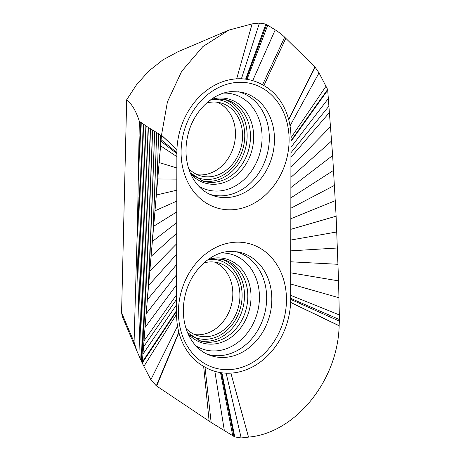 <?xml version="1.0" encoding="UTF-8"?>
<svg xmlns="http://www.w3.org/2000/svg" width="461" height="461" viewBox="0 0 461 461"><rect width="100%" height="100%" fill="white"/><g stroke="black" fill="none" stroke-linecap="round" stroke-linejoin="round"><path stroke-width="0.69" d="M241.178 437.95L234.747 436.913L211.144 422.483L156.302 385.805L150.851 379.72L142.236 363.112L146.137 313.785L161.494 135.206L167.429 101.864L181.697 71.294L202.886 46.561L228.84 30.109L252.109 23.886L259.457 23.05L265.888 24.087L275.223 29.873C279.349 32.524 282.501 34.967 284.679 37.203L315.145 67.231L319.029 72.89L327.644 89.497L332.64 155.541L336.115 216.18L338.558 280.882L339.423 319.542L339.14 325.794C337.844 380.913 294.977 433.242 248.525 437.114L241.178 437.95L226.144 373.18A68.119 56.138 105.3 0 0 230.88 373.133A68.119 56.138 105.3 0 0 290.62 302.451A68.119 56.138 105.3 0 0 290.62 302.393A68.119 56.138 105.3 0 0 290.684 299.373L290.966 137.781A64.874 53.464 105.3 0 0 290.021 125.882A64.874 53.464 105.3 0 0 288.736 119.797A64.874 53.464 105.3 0 0 288.655 119.503A64.874 53.464 105.3 0 0 263.899 85.573L262.54 84.807A68.119 56.138 105.3 0 0 252.697 80.64A68.119 56.138 105.3 0 0 247.038 79.355A68.119 56.138 105.3 0 0 246.214 79.234A68.119 56.138 105.3 0 0 245.638 79.154A68.119 56.138 105.3 0 0 241.408 78.796A68.119 56.138 105.3 0 0 236.672 78.843A68.119 56.138 105.3 0 0 176.932 149.52A68.119 56.138 105.3 0 0 176.926 149.577A68.119 56.138 105.3 0 0 176.868 152.603L176.586 314.189A64.915 53.499 105.3 0 0 177.537 326.088A64.915 53.499 105.3 0 0 178.822 332.174A64.915 53.499 105.3 0 0 178.897 332.467A64.915 53.499 105.3 0 0 203.653 366.397L205.012 367.163A68.119 56.138 105.3 0 0 214.855 371.336A68.119 56.138 105.3 0 0 220.514 372.615A68.119 56.138 -74.7 0 0 221.338 372.742A68.119 56.138 105.3 0 0 221.914 372.822A68.119 56.138 105.3 0 0 226.144 373.18M339.14 325.794L290.62 302.451M206.586 103.045A37.842 31.187 105.3 0 1 211.495 102.135A37.842 31.187 -74.7 0 1 220.836 102.93A37.842 31.187 -74.7 0 1 242.117 142.097A37.842 31.187 -74.7 0 1 210.256 176.747A37.842 31.187 105.3 0 1 200.915 175.952A37.842 31.187 105.3 0 1 188.693 168.617M217.223 102.221A37.842 31.187 -74.7 0 1 234.655 142.363A37.842 31.187 -74.7 0 1 203.168 174.811A37.842 31.187 -74.7 0 1 197.441 174.731M126.683 99.755L121.577 312.627L134.07 342.171L137.476 223.429L139.331 121.289C136.179 111.274 131.961 104.094 126.683 99.755L136.894 84.225L149.099 70.792L162.894 59.867L177.871 51.788L228.84 30.109M134.07 342.171L137.003 351.27L122.274 316.43L121.577 312.627M214.572 262.09A37.842 31.187 -74.7 0 1 232.004 302.237A37.842 31.187 -74.7 0 1 200.518 334.68A37.842 31.187 -74.7 0 1 194.79 334.6M203.935 262.914A37.842 31.187 -74.7 0 1 208.845 262.009A37.842 31.187 105.3 0 1 218.186 262.805A37.842 31.187 105.3 0 1 239.466 301.972A37.842 31.187 105.3 0 1 207.611 336.616A37.842 31.187 -74.7 0 1 198.265 335.821A37.842 31.187 -74.7 0 1 186.048 328.491M327.529 90.46L290.96 141.418M327.644 89.497L290.96 140.697M315.145 67.231L288.736 119.797M176.857 156.659L160.814 145.953L160.468 135.643L161.494 135.206L176.932 149.52M161.217 141.458L176.863 153.628M142.219 362.11L176.592 310.553M137.003 351.27L142.236 363.112L176.592 311.273M156.302 385.805L178.822 332.174M160.468 135.643L158.365 133.638L146.875 126.527L139.331 121.289M339.423 319.542L290.689 298.342M248.525 437.114L230.88 373.133M233.502 242.353A64.494 53.148 105.3 0 0 178.447 310.956A64.494 53.148 105.3 0 0 231.399 369.497A64.494 53.148 105.3 0 0 286.454 300.889A64.494 53.148 105.3 0 0 233.502 242.353M236.153 82.479A64.494 53.148 105.3 0 0 181.098 151.087A64.494 53.148 105.3 0 0 234.044 209.622A64.494 53.148 105.3 0 0 289.099 141.014A64.494 53.148 105.3 0 0 236.153 82.479M212.152 195.285A53.695 44.25 105.3 0 0 228.621 197.452A53.695 44.25 105.3 0 0 274.082 146.27A53.695 44.25 105.3 0 0 240.337 91.987L231.249 91.63C213.818 92.684 194.415 109.972 188.399 133.114C186.215 141.118 185.518 149.07 186.307 156.976C187.143 164.848 189.287 171.844 192.738 177.952C197.757 186.561 204.235 192.335 212.152 195.285M209.928 194.352A53.234 43.876 105.3 0 0 223.862 195.7A53.234 43.876 105.3 0 0 268.746 146.465A53.234 43.876 105.3 0 0 237.945 91.653M198.495 185.933A49.552 40.839 105.3 0 0 219.782 190.935A49.552 40.839 105.3 0 0 262.038 139.654A49.552 40.839 105.3 0 0 223.821 93.105M210.931 99.559A43.634 35.958 -74.7 0 1 217.846 98.141A43.634 35.958 -74.7 0 1 253.671 137.741A43.634 35.958 -74.7 0 1 216.422 184.158A43.634 35.958 -74.7 0 1 190.67 173.826M209.997 100.244L216.382 98.931L225.32 99.547A42.303 34.863 -74.7 0 1 250.041 143.019A42.303 34.863 -74.7 0 1 214.353 182.279A42.303 34.863 -74.7 0 1 203.059 181.144L190.209 172.76M201.497 180.608A42.199 34.777 105.3 0 0 211.115 181.288A42.199 34.777 105.3 0 0 246.566 143.152A42.199 34.777 105.3 0 0 223.706 99.213M192.37 174.955A40.47 33.353 105.3 0 0 210.216 179.335A40.47 33.353 105.3 0 0 244.739 137.124A40.47 33.353 105.3 0 0 212.97 99.449M189.725 334.824A40.47 33.353 105.3 0 0 207.565 339.204A40.47 33.353 105.3 0 0 242.088 296.999A40.47 33.353 105.3 0 0 210.32 259.324M198.852 340.483A42.199 34.777 105.3 0 0 208.464 341.163A42.199 34.777 105.3 0 0 243.915 303.027A42.199 34.777 105.3 0 0 221.055 259.088M207.346 260.113L213.731 258.8L222.675 259.422A42.303 34.863 -74.7 0 1 247.39 302.894A42.303 34.863 -74.7 0 1 211.703 342.148A42.303 34.863 -74.7 0 1 200.414 341.013L187.564 332.635M208.28 259.428A43.634 35.958 -74.7 0 1 215.201 258.01A43.634 35.958 -74.7 0 1 251.02 297.616A43.634 35.958 -74.7 0 1 213.771 344.033A43.634 35.958 -74.7 0 1 188.019 333.701M195.85 345.808A49.552 40.839 105.3 0 0 217.131 350.809A49.552 40.839 105.3 0 0 259.393 299.523A49.552 40.839 105.3 0 0 221.176 252.98M207.277 354.227A53.234 43.876 105.3 0 0 221.211 355.569A53.234 43.876 105.3 0 0 266.095 306.335A53.234 43.876 105.3 0 0 235.294 251.527M209.507 355.154A53.695 44.25 105.3 0 0 225.976 357.321A53.695 44.25 105.3 0 0 271.431 306.144A53.695 44.25 105.3 0 0 237.686 251.856L228.598 251.504C211.167 252.559 191.764 269.841 185.748 292.989C183.57 300.987 182.873 308.945 183.657 316.845C184.492 324.723 186.636 331.713 190.088 337.827C195.112 346.43 201.584 352.21 209.507 355.154M328.895 106.191L290.943 152.741M329.431 112.513L290.931 157.253M328.255 98.619L290.949 147.307M325.973 86.282L290.966 137.781M319.029 72.89L290.021 125.882M314.949 67.041L288.655 119.503M285.797 38.303L263.899 85.573M284.679 37.203L262.54 84.807M275.223 29.873L252.697 80.64M267.76 25.176L247.038 79.355M266.683 24.514L246.214 79.234M265.888 24.087L245.638 79.154M259.457 23.05L241.408 78.796M252.109 23.886L236.672 78.843M161.494 135.298L176.926 149.577M161.287 139.89L176.868 152.603M158.365 133.638L159.322 162.612L176.84 167.96M156.331 132.405L157.864 178.966L176.822 179.139M154.349 131.212L156.435 195.02L176.799 190.186M152.407 130.031L155.034 210.786L176.782 201.117M150.517 128.861L153.663 226.27L176.765 211.933M148.673 127.691L152.326 241.489L176.742 222.64M146.875 126.527L151.024 256.449L176.724 233.237M145.129 125.369L149.75 271.149L176.707 243.736M143.434 124.216L148.511 285.601L176.69 254.126M141.781 123.07L147.307 299.811L176.672 264.424M140.184 121.934L146.137 313.785L176.655 274.618M139.118 136.473L145.002 327.523L176.638 284.714M138.605 167.764L143.895 341.036L176.621 294.717M143.417 347.081L176.609 299.229M138.058 196.761L142.835 354.319L176.603 304.663M143.907 366.328L176.586 314.189M150.851 379.72L177.537 326.088M156.648 386.036L178.897 332.467M209.133 421.135L203.653 366.397M211.144 422.483L205.012 367.163M232.747 435.789L220.514 372.615M233.929 436.481L221.338 372.742M224.38 430.845L214.855 371.336M234.747 436.913L221.914 372.822M141.636 361.758L137.476 223.429M140.161 358.445L136.859 247.759M330.554 126.631L290.914 167.257M331.62 140.974L290.897 177.352M332.64 155.541L290.879 187.552M339.146 325.702L290.62 302.393M339.348 321.115L290.684 299.373M339.342 314.915L290.689 295.311M338.991 297.754L290.712 284.011M338.558 280.882L290.73 272.837M338.051 264.303L290.753 261.785M337.475 248.001L290.77 250.853M336.83 231.958L290.787 240.037M336.115 216.18L290.805 229.33M335.337 200.656L290.828 218.733M334.496 185.38L290.845 208.234M333.597 170.34L290.862 197.844"/></g></svg>

